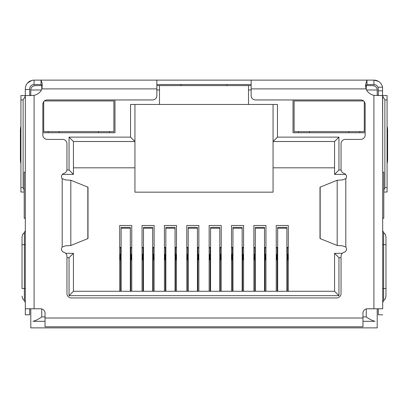 <?xml version="1.0" encoding="UTF-8"?>
<svg xmlns="http://www.w3.org/2000/svg" width="408" height="408" viewBox="0 0 408 408"><rect width="100%" height="100%" fill="white"/><g stroke="black" fill="none" stroke-linecap="round" stroke-linejoin="round"><path stroke-width="0.61" d="M372.83 85.598A4.386 4.386 0 0 1 377.211 89.984A4.386 4.386 0 0 0 372.83 85.598L366.251 85.598L372.83 85.598L375.023 86.19M41.749 89.377L41.749 85.598L35.17 85.598L42.192 85.598M156.861 85.598L251.139 85.598M365.726 85.598L366.251 85.598L366.251 89.377M30.789 95.564L30.789 89.984A4.386 4.386 0 0 1 35.17 85.598L32.977 86.19M248.508 85.598L248.508 104.458L159.492 104.458L159.492 85.598M273.064 104.458L273.064 192.158L134.936 192.158L134.936 104.458M377.211 308.79L377.211 327.879L30.789 327.879L30.789 308.79M366.568 89.984L377.211 89.984L377.211 95.564M293.02 99.95L293.02 132.743L365.155 132.743M42.845 132.743L114.98 132.743L114.98 99.95M248.508 104.458L277.45 104.458L277.45 137.129L338.951 137.129L338.951 170.014L341.098 170.014M341.037 257.718L338.951 257.718L338.951 295.652L69.049 295.652L69.049 257.718L66.963 257.718M66.902 170.014L69.049 170.014L69.049 137.129L130.55 137.129L130.55 104.458L159.492 104.458M277.45 137.129L273.064 141.51L334.57 141.51L334.57 174.4L345.632 174.4M130.55 137.129L134.936 141.51L73.43 141.51L69.049 137.129M25.316 172.207L24.21 172.207L24.21 218.249L25.316 218.249M45.038 321.305L32.977 321.305C35.516 320.729 38.439 319.265 41.749 316.919L45.038 316.919M382.684 218.249L383.79 218.249L383.79 172.207L382.684 172.207M362.962 316.919L366.251 316.919C369.561 319.265 372.489 320.729 375.023 321.305L362.962 321.305M69.049 170.014L73.43 174.4L73.43 141.51M62.368 174.4L73.43 174.4M69.049 257.718L73.43 253.332L65.668 253.332M69.049 295.652L73.43 291.266L73.43 253.332M338.951 295.652L334.57 291.266L73.43 291.266M338.951 257.718L334.57 253.332L334.57 291.266M342.332 253.332L334.57 253.332M338.951 170.014L334.57 174.4M338.951 137.129L334.57 141.51M273.064 167.821L334.57 167.821M73.43 167.821L134.936 167.821M119.697 291.266L119.697 225.486L131.753 225.486L131.753 291.266M142.061 291.266L142.061 225.486L154.117 225.486L154.117 291.266M164.424 291.266L164.424 225.486L176.486 225.486L176.486 291.266M186.787 291.266L186.787 225.486L198.849 225.486L198.849 291.266M209.151 291.266L209.151 225.486L221.213 225.486L221.213 291.266M231.514 291.266L231.514 225.486L243.576 225.486L243.576 291.266M253.883 291.266L253.883 225.486L265.94 225.486L265.94 291.266M276.247 291.266L276.247 225.486L288.303 225.486L288.303 291.266M276.247 247.411L277.67 247.411M286.88 247.411L288.303 247.411M288.303 254.429L287.319 254.429M288.303 259.911L287.757 259.911L287.757 254.429M277.231 254.429L276.792 254.429L276.792 259.911L276.247 259.911M276.792 254.429L276.247 254.429M253.883 247.411L255.306 247.411M264.517 247.411L265.94 247.411M265.94 254.429L264.955 254.429M265.94 259.911L265.394 259.911L265.394 254.429M254.867 254.429L254.429 254.429L254.429 259.911L253.883 259.911M254.429 254.429L253.883 254.429M231.514 247.411L232.942 247.411M242.153 247.411L243.576 247.411M243.576 254.429L242.592 254.429M243.576 259.911L243.03 259.911L243.03 254.429M232.504 254.429L232.065 254.429L232.065 259.911L231.514 259.911M232.065 254.429L231.514 254.429M209.151 247.411L210.579 247.411M219.785 247.411L221.213 247.411M221.213 254.429L220.223 254.429M221.213 259.911L220.662 259.911L220.662 254.429M210.14 254.429L209.702 254.429L209.702 259.911L209.151 259.911M209.702 254.429L209.151 254.429M186.787 247.411L188.216 247.411M197.421 247.411L198.849 247.411M198.849 254.429L197.86 254.429M198.849 259.911L198.298 259.911L198.298 254.429M187.777 254.429L187.338 254.429L187.338 259.911L186.787 259.911M187.338 254.429L186.787 254.429M164.424 247.411L165.847 247.411M175.058 247.411L176.486 247.411M176.486 254.429L175.496 254.429M176.486 259.911L175.935 259.911L175.935 254.429M165.408 254.429L164.97 254.429L164.97 259.911L164.424 259.911M164.97 254.429L164.424 254.429M142.061 247.411L143.483 247.411M152.694 247.411L154.117 247.411M154.117 254.429L153.133 254.429M154.117 259.911L153.571 259.911L153.571 254.429M143.045 254.429L142.606 254.429L142.606 259.911L142.061 259.911M142.606 254.429L142.061 254.429M119.697 247.411L121.12 247.411M130.331 247.411L131.753 247.411M131.753 254.429L130.769 254.429M131.753 259.911L131.208 259.911L131.208 254.429M120.681 254.429L120.243 254.429L120.243 259.911L119.697 259.911M120.243 254.429L119.697 254.429M130.769 291.266L130.769 247.85L130.331 247.85M121.12 247.85L120.681 247.85L120.681 291.266M130.331 291.266L130.331 227.389L121.12 227.389L121.12 291.266M120.681 247.85L119.697 247.85M131.753 247.85L130.769 247.85M153.133 291.266L153.133 247.85L152.694 247.85M143.483 247.85L143.045 247.85L143.045 291.266M152.694 291.266L152.694 227.389L143.483 227.389L143.483 291.266M143.045 247.85L142.061 247.85M154.117 247.85L153.133 247.85M175.496 291.266L175.496 247.85L175.058 247.85M165.847 247.85L165.408 247.85L165.408 291.266M175.058 291.266L175.058 227.389L165.847 227.389L165.847 291.266M165.408 247.85L164.424 247.85M176.486 247.85L175.496 247.85M197.86 291.266L197.86 247.85L197.421 247.85M188.216 247.85L187.777 247.85L187.777 291.266M197.421 291.266L197.421 227.389L188.216 227.389L188.216 291.266M187.777 247.85L186.787 247.85M198.849 247.85L197.86 247.85M220.223 291.266L220.223 247.85L219.785 247.85M210.579 247.85L210.14 247.85L210.14 291.266M219.785 291.266L219.785 227.389L210.579 227.389L210.579 291.266M210.14 247.85L209.151 247.85M221.213 247.85L220.223 247.85M242.592 291.266L242.592 247.85L242.153 247.85M232.942 247.85L232.504 247.85L232.504 291.266M242.153 291.266L242.153 227.389L232.942 227.389L232.942 291.266M232.504 247.85L231.514 247.85M243.576 247.85L242.592 247.85M264.955 291.266L264.955 247.85L264.517 247.85M255.306 247.85L254.867 247.85L254.867 291.266M264.517 291.266L264.517 227.389L255.306 227.389L255.306 291.266M254.867 247.85L253.883 247.85M265.94 247.85L264.955 247.85M287.319 291.266L287.319 247.85L286.88 247.85M277.67 247.85L277.231 247.85L277.231 291.266M286.88 291.266L286.88 227.389L277.67 227.389L277.67 291.266M277.231 247.85L276.247 247.85M288.303 247.85L287.319 247.85M251.139 80.121L251.139 95.564A4.386 4.386 0 0 0 255.525 99.95L360.769 99.95A4.386 4.386 0 0 1 365.155 104.336L365.155 135.028A4.386 4.386 0 0 1 360.769 139.414L345.423 139.414A4.386 4.386 0 0 0 341.037 143.8L341.037 169.289A4.386 4.386 0 0 0 344.168 173.492A3.29 3.29 0 0 1 345.811 178.679L342.455 179.933L337.176 180.239L319.994 187.201L319.994 238.532L337.176 245.494L342.455 245.8L345.811 247.054A3.29 3.29 0 0 1 344.168 252.241A4.386 4.386 0 0 0 341.037 256.443L341.037 293.551A4.386 4.386 0 0 1 336.651 297.937L71.349 297.937A4.386 4.386 0 0 1 66.963 293.551L66.963 256.443A4.386 4.386 0 0 0 63.832 252.241A3.29 3.29 0 0 1 62.189 247.054L65.545 245.8L70.824 245.494L88.006 238.532L88.006 187.201L70.824 180.239L65.545 179.933L62.189 178.679A3.29 3.29 0 0 1 63.832 173.492A4.386 4.386 0 0 0 66.963 169.289L66.963 143.8A4.386 4.386 0 0 0 62.577 139.414L47.231 139.414A4.386 4.386 0 0 1 42.845 135.028L42.845 104.336A4.386 4.386 0 0 1 47.231 99.95L152.475 99.95A4.386 4.386 0 0 0 156.861 95.564L156.861 80.121L373.927 80.121A8.772 8.772 0 0 1 382.536 87.225L377.981 87.225L378.308 88.888L378.308 95.564M382.684 96.354L382.684 308.79L373.912 308.79L373.912 95.339A10.965 10.965 0 0 1 366.027 88.888L365.507 84.91L366.97 80.121L366.97 84.507L373.927 84.507A4.386 4.386 0 0 1 377.981 87.225M29.692 95.564L29.692 88.888A4.386 4.386 0 0 1 34.073 84.507L34.073 80.121L32.727 80.223M29.692 89.505L25.306 89.505L25.306 88.888A8.772 8.772 0 0 1 34.073 80.121L38.459 80.121M382.536 87.225L382.684 134.773M378.374 81.335L373.927 80.121L373.927 84.507M25.316 134.773L25.306 89.505M25.306 134.773L25.316 135.563M379.925 82.493L378.894 81.666M31.778 80.427L27.586 82.987M382.684 135.563L382.694 134.773M156.861 84.507L251.139 84.507M34.073 80.121L41.029 80.121L41.029 84.507L42.203 85.471M34.073 84.507L41.029 84.507M180.637 85.598L181.147 84.966M226.802 85.032L227.266 85.598M365.563 86.251L366.97 84.507M29.702 95.564L34.088 95.339A10.965 10.965 0 0 0 41.973 88.888L42.248 83.513L41.029 80.121L156.861 80.121M29.692 95.538A4.386 4.386 0 0 0 30.789 95.396M377.211 95.396A4.386 4.386 0 0 0 378.308 95.538M24.21 190.516L23.113 187.624L20.92 187.624L20.92 99.919L23.113 99.919L25.306 96.125M23.113 187.624L23.113 99.919M382.694 96.125L384.887 99.919L384.887 187.624L383.79 190.516M384.887 99.919L387.08 99.919L387.08 187.624L384.887 187.624M387.08 192.01L383.79 192.01L387.08 192.01L387.08 187.624M20.92 187.624L20.92 192.01L24.21 192.01M25.306 95.538L20.92 95.538L20.92 99.919M20.92 159.344L20.4 159.344L20.4 130.448A4.386 0.913 90 0 1 20.92 126.485L20.92 124.042M25.306 172.207L25.306 135.563M387.08 128.423L387.08 124.042M387.08 99.919L387.08 95.538L382.694 95.538M382.694 135.563L382.694 172.207M25.316 96.354L25.316 308.79L40.652 308.79A4.386 4.386 0 0 1 45.038 313.176L45.038 326.783L362.962 326.783L362.962 313.176A4.386 4.386 0 0 1 367.348 308.79L373.912 308.79M20.4 159.344A4.386 0.913 90 0 0 20.92 163.307M387.08 163.307A4.386 0.913 -90 0 0 387.6 159.344L387.08 159.344M387.08 130.448L387.6 130.448L387.6 159.344M387.6 130.448A4.386 0.913 -90 0 0 387.08 126.485M382.684 308.79L382.684 95.564L373.912 95.339M25.316 308.79L25.316 314.823L29.702 314.823L29.702 308.79M31.202 95.564L25.316 95.564M378.298 308.79L378.298 314.823L382.684 314.823M385.968 288.512L385.968 236.987L385.968 244.657L383.622 244.657L383.622 288.512L385.968 288.512L385.968 296.183L385.968 288.512M382.694 164.623L382.694 165.699M22.032 288.512L22.032 236.987L22.032 244.657L24.378 244.657L24.378 288.512L22.032 288.512M44.441 100.949L113.883 100.949L113.883 131.646L43.722 131.646L43.722 101.704M109.39 131.646L109.39 132.743M98.43 132.743L98.43 131.646M59.18 131.646L59.18 132.743M48.215 132.743L48.215 131.646M364.278 101.704L364.278 131.646L294.117 131.646L294.117 100.949L363.559 100.949M359.785 131.646L359.785 132.743M348.82 132.743L348.82 131.646M309.57 131.646L309.57 132.743M298.61 132.743L298.61 131.646M41.432 89.984L30.789 89.984A4.386 4.386 0 0 1 35.17 85.598M248.508 89.984L251.139 89.984M156.861 89.984L159.492 89.984M41.749 308.933L41.749 316.919M366.251 316.919L366.251 308.933M130.769 261.008L130.331 261.008M121.12 261.008L120.681 261.008M130.331 228.24L121.12 228.24M153.133 261.008L152.694 261.008M143.483 261.008L143.045 261.008M152.694 228.24L143.483 228.24M175.496 261.008L175.058 261.008M165.847 261.008L165.408 261.008M175.058 228.24L165.847 228.24M197.86 261.008L197.421 261.008M188.216 261.008L187.777 261.008M197.421 228.24L188.216 228.24M220.223 261.008L219.785 261.008M210.579 261.008L210.14 261.008M219.785 228.24L210.579 228.24M242.592 261.008L242.153 261.008M232.942 261.008L232.504 261.008M242.153 228.24L232.942 228.24M264.955 261.008L264.517 261.008M255.306 261.008L254.867 261.008M264.517 228.24L255.306 228.24M287.319 261.008L286.88 261.008M277.67 261.008L277.231 261.008M286.88 228.24L277.67 228.24M378.308 90.816L382.694 90.816M87.837 238.639L87.837 187.094M320.163 187.094L320.163 238.639M70.824 245.494L70.824 180.239M337.176 180.239L337.176 245.494M41.973 88.888L156.861 88.888M62.189 247.054L62.189 178.679M345.811 178.679L345.811 247.054M251.139 88.888L366.027 88.888M45.038 318.016L362.962 318.016M20.4 130.448L20.92 130.448M34.088 95.339L34.088 308.79M382.684 288.512L383.622 288.512L383.622 300.681L385.346 298.722L385.968 296.183M385.968 236.987L385.346 234.447L383.622 232.489L383.622 244.657L382.684 244.657M22.032 296.183L22.654 298.722L24.378 300.681L24.378 232.489L22.654 234.447L22.032 236.987M24.378 244.657L25.316 244.657M24.378 288.512L25.316 288.512M383.622 232.489L382.684 230.688M383.622 300.681L382.684 302.481M24.378 232.489L25.316 230.688M24.378 300.681L25.316 302.481"/></g></svg>

